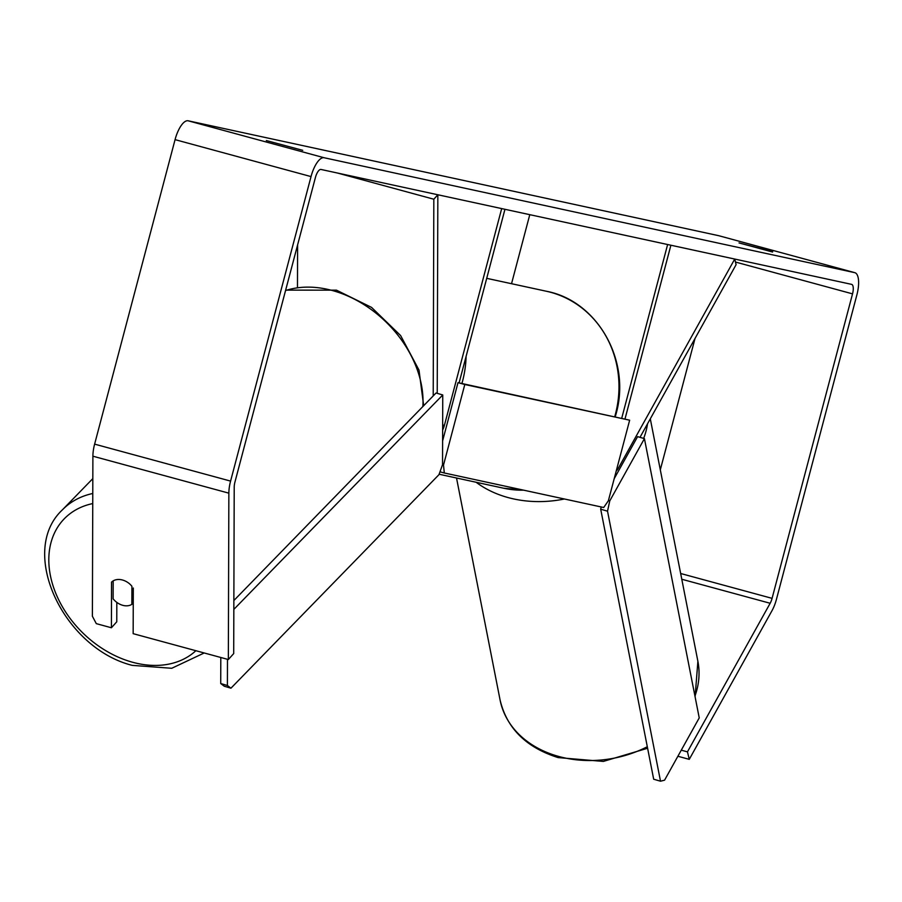 <?xml version="1.0" encoding="UTF-8"?>
<svg xmlns="http://www.w3.org/2000/svg" width="902" height="902" viewBox="0 0 902 902"><rect width="100%" height="100%" fill="white"/><g stroke="black" fill="none" stroke-linecap="round" stroke-linejoin="round"><path stroke-width="1.35" d="M337.314 172.992L433.828 199.218L433.208 395.922M297.604 244.927L297.468 287.174M459.095 382.888L504.951 209.298L501.681 208.587L444.393 425.394A9.088 3.349 105.2 0 1 442.645 429.995M442.623 437.898A18.187 6.697 105.2 0 0 444.01 435.587M437.222 393.328L437.842 194.764L433.828 199.218M617.013 468.037L618.242 468.375L734.735 259.054L736.088 264.681L639.992 437.335M621.76 418.111L667.627 244.521L670.896 245.231L625.007 418.934M511.535 283.702L529.778 214.676M618.242 468.375A9.088 3.349 -74.8 0 1 616.235 470.957M133.304 588.025L133.158 633.666L228.341 659.531L233.697 653.589L234.216 487.204A9.088 3.349 -74.8 0 1 234.948 482.04L315.407 177.536A9.088 3.349 -74.8 0 1 320.999 169.463L851.578 284.355A9.088 3.349 -74.8 0 1 851.646 284.378A9.088 3.349 -74.8 0 1 852.537 293.86L772.078 598.353A9.088 3.349 -74.8 0 1 770.161 603.269L687.459 751.851L689.263 759.349L771.954 610.767A21.22 7.814 -74.8 0 0 776.453 599.3L856.9 294.807A21.22 7.814 -74.8 0 0 854.825 272.675L718.86 235.726A21.22 7.814 -74.8 0 1 718.995 235.772M772.676 251.681L739.031 242.92L772.586 252.041M302.722 150.33L266.315 140.543L302.722 150.33M116.82 602.378L116.764 621.805L111.408 627.758L96.3 623.643L92.387 616.246L92.895 456.198A21.22 7.814 -74.8 0 1 94.62 444.134L175.067 139.641A21.22 7.814 -74.8 0 1 188.123 120.789L718.714 235.693A21.22 7.814 -74.8 0 1 718.86 235.726M228.341 659.531L228.86 493.157A21.22 7.814 -74.8 0 1 230.585 481.093L311.032 176.589A21.22 7.814 -74.8 0 1 324.1 157.737L854.679 272.641A21.22 7.814 -74.8 0 1 854.825 272.675M695.014 338.498L660.309 469.818M677.887 756.259L689.263 759.349M681.269 750.171L687.459 751.851M113.178 580.877L113.122 598.86A15.154 11.196 -135.7 0 0 122.48 605.242A15.154 11.196 -135.7 0 0 131.85 604.363L131.906 586.255A15.154 11.196 -135.7 0 0 129.302 583.594A15.154 11.388 -138 0 0 122.446 579.997A15.154 11.388 -138 0 0 111.544 582.117L111.408 627.758M629.652 420.197L464.801 384.5L443.513 465.071L444.303 472.986L603.697 507.499L608.365 500.768L629.652 420.197L458.002 382.651L442.611 440.898M464.801 384.5L458.002 382.651M442.499 464.789L443.513 465.071M444.303 472.986L439.984 471.814M609.763 500.903L644.423 438.631L699.23 717.902L664.571 780.174L660.512 781.211L607.531 511.186L609.763 500.903L608.433 500.509M644.423 438.631L637.601 436.636L614.206 478.669M660.512 781.211L653.679 779.215L600.698 509.19L607.531 511.186M601.183 506.958L600.698 509.19M133.259 602.919L131.85 604.363M227.484 659.306L227.405 685.509L230.946 688.192L438.958 474.677L442.532 464.688L442.758 394.963L436.061 392.99L233.855 600.54M442.758 394.963L233.832 609.402M220.798 657.49L220.719 683.536L227.405 685.509M230.946 688.192L224.26 686.219L220.719 683.536M442.656 424.921L444.393 425.394M650.297 418.821L697.889 661.29A100.776 78.925 168.9 0 1 694.946 696.085M647.309 746.721A100.776 78.925 168.9 0 1 557.086 755.989A100.776 78.925 168.9 0 1 500.103 700.099L456.525 478.015M476.132 482.266A100.776 78.925 -11.1 0 0 506.281 497.058A100.776 78.925 -11.1 0 0 564.415 498.998M643.667 438.406A100.776 78.925 -11.1 0 0 647.535 423.805M188.123 120.789L324.1 157.737M718.714 235.693L854.679 272.641M681.788 579.253L770.161 603.269M680.66 573.503L772.078 598.353M735.457 262.042L852.537 293.86M92.895 456.198L228.86 493.157M94.62 444.134L230.585 481.093M175.067 139.641L311.032 176.589M466.097 356.358A100.776 93.684 102.2 0 1 462.546 381.196A100.776 93.684 102.2 0 1 461.914 383.497M439.116 474.238L503.643 488.219A100.776 93.684 -77.8 0 0 523.701 490.181M614.758 416.6A100.776 93.684 -77.8 0 0 615.389 414.3A100.776 93.684 -77.8 0 0 546.296 291.233L486.719 278.335M92.816 478.624L62.441 509.81A100.776 74.483 44.3 0 1 92.771 493.484M92.737 503.575A93.199 68.879 -135.7 0 0 51.177 579.14A93.199 68.879 -135.7 0 0 130.824 661.752A93.199 68.879 -135.7 0 0 195.881 650.714M422.858 406.543A100.776 74.483 -135.7 0 0 334.349 291.087A100.776 74.483 -135.7 0 0 285.539 290.557M697.889 661.29L695.092 696.84M647.613 748.254L603.325 761.423L558.112 757.59C526.204 747.521 506.868 728.354 500.103 700.099M503.643 488.219L523.814 490.203M615.277 416.713L615.919 414.39C631.479 361.183 597.676 300.828 546.296 291.233M62.441 509.81C17.724 551.449 63.444 648.155 132.244 665.372L171.741 668.281L204.202 652.969M285.652 290.128L336.469 290.162L371.556 307.402L400.612 335.544L419.002 370.091L423.669 405.72"/></g></svg>
